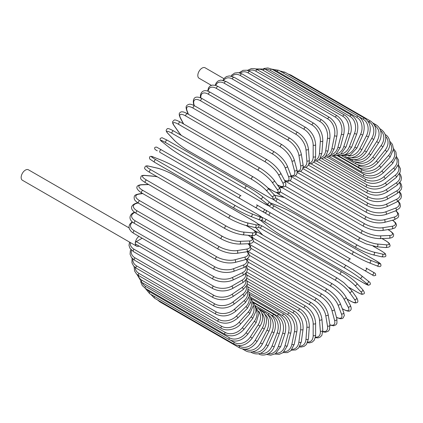 <?xml version="1.0" encoding="UTF-8"?>
<svg xmlns="http://www.w3.org/2000/svg" width="423" height="423" viewBox="0 0 423 423"><rect width="100%" height="100%" fill="white"/><g stroke="black" fill="none" stroke-linecap="round" stroke-linejoin="round"><path stroke-width="0.63" d="M289.496 227.14A1.438 0.83 -60 0 1 289.48 227.135L369.089 273.094A1.438 0.83 120 0 0 369.094 273.099L266.702 213.98L373.874 275.854L375.788 275.283L375.238 273.327L373.197 272.148A1.438 1.174 120 0 1 373.498 273.982A1.438 1.174 120 0 1 371.764 274.638L364.584 270.493A1.438 1.174 120 0 0 366.318 269.837A1.438 1.174 120 0 0 366.017 268.002L373.197 272.148M266.088 210.31L350.418 258.998A1.438 0.83 120 0 0 348.986 259.828A1.438 0.83 120 0 0 348.986 261.483L269.377 215.524A1.438 0.83 120 0 1 269.377 213.869A1.438 0.83 120 0 1 270.815 213.039L350.418 258.998M223.915 78.657L205.102 67.791A6.033 3.484 120 0 0 200.454 69.409A6.033 3.484 120 0 0 197.821 75.479A6.033 3.484 120 0 0 199.069 78.239L211.363 85.335M239.566 198.313L159.963 152.354A1.438 0.83 -60 0 1 159.963 150.694A1.438 0.83 -60 0 1 161.396 149.864L240.999 195.823A1.438 0.83 120 0 0 239.566 196.653A1.438 0.83 120 0 0 239.566 198.313L255.164 207.318A1.438 1.174 -60 0 0 256.898 206.662A1.438 1.174 -60 0 0 256.602 204.832L265.834 210.162M262.345 211.463L255.164 207.318L262.345 211.463A1.438 1.174 -60 0 0 264.079 210.807A1.438 1.174 -60 0 0 263.783 208.978L265.893 210.199C266.945 211.928 266.458 212.753 264.438 212.669L262.345 211.463M180.066 163.96L259.669 209.919A1.438 0.83 120 0 0 259.68 209.924L180.066 163.96A1.438 0.83 120 0 0 180.076 163.965L164.462 154.95L180.066 163.96M159.963 152.354L164.462 154.95A1.438 1.174 120 0 1 164.447 154.945M129.063 227.891L28.431 169.792A6.033 3.484 120 0 0 23.783 171.41A6.033 3.484 120 0 0 21.15 177.48A6.033 3.484 120 0 0 22.398 180.24L136.523 246.128A6.033 3.484 120 0 0 139.098 246.059M138.961 236.362A6.033 3.484 120 0 0 135.275 243.368A6.033 3.484 120 0 0 136.523 246.128M142.17 238.218L136.291 241.612L213.456 286.16A12.923 7.461 0 0 0 231.735 286.16L241.887 280.301A12.923 7.461 0 0 0 245.425 273.57M213.456 286.16A1.438 0.83 120 0 0 212.52 287.429A1.438 0.83 120 0 0 212.743 288.576L135.572 244.023A1.438 0.83 -60 0 1 135.275 243.368A1.438 0.83 -60 0 1 136.291 241.612M246.662 272.021L305.76 306.141C311.767 310.26 315.056 315.949 315.616 323.214L315.616 334.937A1.438 0.83 180 0 1 314.733 335.703A1.438 0.83 180 0 1 313.168 335.524L313.168 323.796A12.923 7.461 -120 0 0 304.026 307.97L246.995 275.04M307.77 342.033A12.923 7.461 -120 0 0 313.168 335.524M305.76 306.141A1.438 0.83 120 0 0 304.655 306.527A1.438 0.83 120 0 0 304.026 307.97M315.616 323.214A1.438 0.83 180 0 1 314.733 323.976A1.438 0.83 180 0 1 313.168 323.796M315.299 337.697L318.117 337.871L320.269 337.046L321.887 335.296L322.797 330.31A1.438 0.899 175.5 0 1 321.951 331.22A1.438 0.899 175.5 0 1 320.354 331.114L319.471 319.941A12.923 6.784 -124.2 0 0 309.536 304.613L247.302 268.684M315.421 337.136A12.923 6.784 -124.2 0 0 320.354 331.114M322.797 330.31L321.914 319.143A1.438 0.899 175.5 0 1 321.068 320.052A1.438 0.899 175.5 0 1 319.471 319.941M321.914 319.143C320.84 312.248 317.292 306.765 311.265 302.683A1.438 0.83 120 0 0 310.117 303.111A1.438 0.83 120 0 0 309.536 304.613M322.823 331.833L325.493 332.224L328.216 331.251L329.491 329.628L329.914 324.986A1.438 0.962 170.5 0 1 329.12 326.038A1.438 0.962 170.5 0 1 327.497 326.006L325.736 315.479A12.923 6.054 -128 0 0 315.008 300.727L248.095 262.091M322.839 331.405A12.923 6.054 -128 0 0 327.497 326.006M329.914 324.986L328.153 314.458A1.438 0.962 170.5 0 1 327.36 315.51A1.438 0.962 170.5 0 1 325.736 315.479M328.153 314.458C326.577 307.976 322.77 302.725 316.727 298.701A1.438 0.83 120 0 0 315.542 299.177A1.438 0.83 120 0 0 315.008 300.727M329.935 325.107L333.594 325.795L335.925 324.827L336.941 323.32L336.909 319A1.438 1.015 165 0 1 336.19 320.195A1.438 1.015 165 0 1 334.54 320.243L331.912 310.434A12.923 5.277 -131.6 0 0 320.407 296.333L249.353 255.307M329.882 324.801A12.923 5.277 -131.6 0 0 334.54 320.243M336.909 319L334.281 309.192A1.438 1.015 165 0 1 333.562 310.387A1.438 1.015 165 0 1 331.912 310.434M334.281 309.192C332.214 303.169 328.158 298.178 322.109 294.218A1.438 0.83 120 0 0 320.883 294.741A1.438 0.83 120 0 0 320.407 296.333M336.491 317.456L340.018 318.688L341.884 318.63L343.037 318.101L344.327 315.547L343.719 312.396A1.438 1.063 158.9 0 1 343.106 313.734A1.438 1.063 158.9 0 1 341.424 313.866L337.956 304.856A12.923 4.457 -134.9 0 0 325.689 291.468L251.066 248.386M336.438 317.25A12.923 4.457 -134.9 0 0 341.424 313.866M343.719 312.396L340.245 303.386A1.438 1.063 158.9 0 1 339.632 304.719A1.438 1.063 158.9 0 1 337.956 304.856M340.245 303.386C337.702 297.855 333.409 293.15 327.36 289.274A1.438 0.83 120 0 0 326.096 289.84A1.438 0.83 120 0 0 325.689 291.468M342.281 308.668L342.831 308.986A1.438 0.83 120 0 0 343.032 309.202C347.045 311.201 349.372 311.693 350.006 310.678C351.476 309.895 351.571 308.076 350.297 305.232A1.438 1.1 152.2 0 1 349.81 306.701A1.438 1.1 152.2 0 1 348.108 306.929L343.814 298.775A12.923 3.611 -138.1 0 0 330.812 286.17L253.203 241.359M342.831 308.986A12.923 3.611 -138.1 0 0 348.108 306.929M350.297 305.232L346.003 297.083A1.438 1.1 152.2 0 1 345.517 298.553A1.438 1.1 152.2 0 1 343.814 298.775M346.003 297.083C343 292.082 338.485 287.688 332.452 283.896A1.438 0.83 120 0 0 331.151 284.515A1.438 0.83 120 0 0 330.812 286.17M332.452 283.896L252.848 237.938A1.438 0.83 120 0 0 252.039 238.07M347.013 299.003L349.958 300.7A1.438 0.83 120 0 0 350.117 300.848C355.764 303.857 355.473 302.773 356.748 302.662C358.276 302.419 358.218 300.716 356.578 297.554A1.438 1.132 144.9 0 1 356.251 299.151A1.438 1.132 144.9 0 1 354.527 299.473L349.451 292.251A12.923 2.734 -141.2 0 0 335.74 280.475L256.137 234.516A12.923 2.734 -141.2 0 0 255.719 234.279M349.958 300.7A12.923 2.734 -141.2 0 0 354.527 299.473M157.472 176.883A12.923 2.728 21.2 0 0 154.199 176.322L145.406 175.534A12.923 2.728 21.2 0 0 146.633 180.108L226.236 226.067A1.438 0.83 120 0 0 224.925 227.125A1.438 0.83 120 0 0 225.01 228.616C231.217 231.973 237.097 234.03 242.654 234.786A1.438 1.132 -84.9 0 0 243.87 233.708A1.438 1.132 -84.9 0 0 243.288 232.047L252.082 232.835A1.438 1.132 -84.9 0 1 252.663 234.49A1.438 1.132 -84.9 0 1 251.447 235.574A12.923 2.734 -141.2 0 0 251.569 235.743L253.292 238.197M356.578 297.554L351.502 290.331A1.438 1.132 144.9 0 1 351.175 291.928A1.438 1.132 144.9 0 1 349.451 292.251M337.501 278.286A1.438 0.83 120 0 0 337.337 278.138A1.438 0.83 120 0 0 336.005 278.81A1.438 0.83 120 0 0 335.74 280.475M257.898 232.327A1.438 0.83 120 0 0 257.734 232.179A1.438 0.83 120 0 0 256.401 232.851A1.438 0.83 120 0 0 256.137 234.516M253.113 238.091L251.336 235.563A1.438 1.132 -35.1 0 0 251.569 235.743M349.171 287.54L356.742 291.912A1.438 0.83 120 0 0 356.859 292.002A1.438 0.83 120 0 0 356.996 292.055M349.224 287.598L356.859 292.002C363.621 295.524 361.702 294.048 363.5 293.99C364.917 293.662 364.589 292.145 362.522 289.438A1.438 1.153 137 0 1 362.379 291.135A1.438 1.153 137 0 1 360.639 291.569L354.818 285.329A12.923 1.835 -144.2 0 0 340.436 274.432L260.832 228.473A12.923 1.835 -144.2 0 0 258.495 227.23M356.742 291.912A12.923 1.835 -144.2 0 0 360.639 291.569M255.994 227.696A12.923 1.835 -144.2 0 0 256.935 228.817L262.757 235.061A12.923 1.835 -144.2 0 0 262.805 235.109M362.522 289.438L356.7 283.193A1.438 1.153 137 0 1 356.557 284.896A1.438 1.153 137 0 1 354.818 285.329M342.101 272.126A1.438 0.83 120 0 0 341.985 272.037A1.438 0.83 120 0 0 340.615 272.761A1.438 0.83 120 0 0 340.436 274.432M262.498 226.168A1.438 0.83 120 0 0 262.382 226.078A1.438 0.83 120 0 0 261.012 226.802A1.438 0.83 120 0 0 260.832 228.473M255.883 227.68L256.719 228.642A1.438 1.153 -43 0 0 256.935 228.817M256.719 228.642L262.54 234.887A1.438 1.153 -43 0 0 262.757 235.061M260.383 220.082A12.923 0.92 -147.1 0 0 261.996 221.546L268.52 226.76A12.923 0.92 -147.1 0 0 283.532 236.727L363.135 282.686A1.438 0.83 120 0 0 363.193 282.728A1.438 0.83 120 0 0 363.262 282.76M367.957 280.861A1.438 1.169 128.6 0 1 368.073 280.946A1.438 1.169 128.6 0 1 368.142 282.723A1.438 1.169 128.6 0 1 366.403 283.267L359.873 278.054A12.923 0.92 -147.1 0 0 344.861 268.087L265.258 222.128A12.923 0.92 -147.1 0 0 261.44 220.103M363.135 282.686A12.923 0.92 -147.1 0 0 366.403 283.267M268.298 226.58A1.438 1.169 -51.4 0 0 268.399 226.675C272.576 229.89 277.641 233.258 283.59 236.769L363.193 282.728L368.502 285.266L370.099 284.584C370.791 283.479 370.114 282.268 368.073 280.946L361.549 275.733C357.372 272.518 352.306 269.155 346.358 265.644A1.438 0.83 120 0 1 346.416 265.681A12.923 0.92 32.9 0 1 361.427 275.648A1.438 1.169 128.6 0 1 361.549 275.733A1.438 1.169 128.6 0 1 361.617 277.509A1.438 1.169 128.6 0 1 359.873 278.054M265.258 222.128A1.438 0.83 120 0 1 265.348 220.457A1.438 0.83 120 0 1 266.754 219.685A1.438 0.83 120 0 1 266.813 219.722L346.294 265.612M261.916 217.248L266.754 219.685L346.358 265.644A1.438 0.83 120 0 0 344.951 266.416A1.438 0.83 120 0 0 344.861 268.087M260.288 220.06L268.399 226.675A1.438 1.169 -51.4 0 0 268.52 226.76M266.702 213.98L264.523 212.711M289.48 227.135L273.882 218.125A1.438 1.174 -60 0 1 273.866 218.115M270.815 213.039L265.961 210.247M375.978 260.727A1.438 0.83 120 0 0 375.92 260.684A1.438 0.83 120 0 0 375.857 260.653L296.253 214.694A1.438 0.83 -60 0 1 296.317 214.725A1.438 0.83 -60 0 1 296.375 214.768M270.81 203.875A12.923 0.92 27.1 0 0 274.474 206.17L354.077 252.129A12.923 0.92 27.1 0 0 370.215 260.145L377.993 263.191A12.923 0.92 27.1 0 0 375.857 260.653M377.993 263.191A1.438 1.169 111.4 0 1 378.395 264.972A1.438 1.169 111.4 0 1 376.819 265.803A1.438 1.169 111.4 0 1 376.687 265.739M352.645 254.604L273.168 208.719A1.438 0.83 120 0 1 273.099 208.687L352.708 254.646A1.438 0.83 120 0 0 352.771 254.678A12.923 0.92 -152.9 0 0 368.909 262.694A1.438 1.169 111.4 0 0 369.036 262.757L376.819 265.803C378.982 266.908 380.372 266.887 380.98 265.739L380.774 264.01L375.92 260.684L296.317 214.725C290.3 211.331 284.853 208.629 279.984 206.62A1.438 1.169 -68.6 0 0 279.846 206.577M296.253 214.694A12.923 0.92 27.1 0 0 280.111 206.678L272.333 203.632A12.923 0.92 27.1 0 0 270.265 202.971M370.215 260.145A1.438 1.169 111.4 0 1 370.617 261.927A1.438 1.169 111.4 0 1 369.036 262.757C364.166 260.748 358.72 258.046 352.708 254.646A1.438 0.83 120 0 1 352.676 253.044A1.438 0.83 120 0 1 354.077 252.129M274.474 206.17A1.438 0.83 120 0 0 273.073 207.085A1.438 0.83 120 0 0 273.099 208.687L268.568 205.71M272.333 203.632A1.438 1.169 -68.6 0 0 272.206 203.574A1.438 1.169 -68.6 0 0 272.058 203.526M280.111 206.678A1.438 1.169 -68.6 0 0 279.984 206.62L270.197 202.897M380.901 250.654A1.438 0.83 120 0 0 380.785 250.559A1.438 0.83 120 0 0 380.647 250.506L373.075 246.133M275.51 197.763A12.923 1.835 24.2 0 0 277.758 199.164L357.361 245.123A12.923 1.835 24.2 0 0 373.985 252.129L382.302 254.054A12.923 1.835 24.2 0 0 380.647 250.506M382.302 254.054A1.438 1.153 103 0 1 382.799 255.772A1.438 1.153 103 0 1 381.393 256.745C384.777 257.184 386.252 256.708 385.829 255.323C384.978 253.731 387.219 254.657 380.785 250.559L373.149 246.154M284.489 197.557A12.923 1.835 24.2 0 0 284.42 197.541L276.103 195.616A12.923 1.835 24.2 0 0 274.664 195.363M373.985 252.129A1.438 1.153 103 0 1 374.477 253.853A1.438 1.153 103 0 1 373.075 254.826L381.393 256.745M357.361 245.123A1.438 0.83 120 0 0 356.002 246.112A1.438 0.83 120 0 0 356.06 247.661A1.438 0.83 120 0 0 356.198 247.714M277.758 199.164A1.438 0.83 120 0 0 276.393 200.153A1.438 0.83 120 0 0 276.457 201.702A1.438 0.83 120 0 0 276.589 201.755M276.103 195.616A1.438 1.153 -77 0 0 275.844 195.516L274.596 195.278M284.42 197.541A1.438 1.153 -77 0 0 284.161 197.441L275.844 195.516M280.227 191.836A12.923 2.728 21.2 0 0 280.639 192.079L360.248 238.038A12.923 2.728 21.2 0 0 377.3 244.018L386.093 244.806A1.438 1.132 95.1 0 1 386.67 246.461A1.438 1.132 95.1 0 1 385.453 247.545C389.012 247.381 390.514 246.577 389.964 245.134C389.424 243.976 390.503 243.685 385.078 240.301A1.438 0.83 120 0 0 384.867 240.232L381.927 238.535M386.093 244.806A12.923 2.728 21.2 0 0 384.867 240.232M282.405 187.775L279.418 187.505A12.923 2.728 21.2 0 0 279.217 187.489L274.136 180.261A1.438 1.132 -35.1 0 1 273.803 181.853A1.438 1.132 -35.1 0 1 272.079 182.181A12.923 2.734 -141.2 0 0 258.374 170.406L178.77 124.447A1.438 0.83 -60 0 1 179.029 122.781A1.438 0.83 -60 0 1 180.367 122.11L259.971 168.068A1.438 0.83 120 0 0 258.633 168.74A1.438 0.83 120 0 0 258.374 170.406M377.3 244.018A1.438 1.132 95.1 0 1 377.876 245.673A1.438 1.132 95.1 0 1 376.66 246.757L385.453 247.545M360.248 238.038A1.438 0.83 120 0 0 358.931 239.095A1.438 0.83 120 0 0 359.021 240.587L366.096 243.918L376.66 246.757M280.639 192.079A1.438 0.83 120 0 0 279.328 193.137A1.438 0.83 120 0 0 279.418 194.628L359.021 240.587M279.418 187.505A1.438 1.132 -84.9 0 0 279.154 187.405M285.102 186.115L362.712 230.921A12.923 3.611 18.1 0 0 380.129 235.875L389.334 235.516A1.438 1.1 87.8 0 1 389.99 237.107A1.438 1.1 87.8 0 1 388.959 238.26C392.063 237.943 393.591 236.954 393.533 235.288C394.093 234.231 392.502 232.46 388.769 229.985A1.438 0.83 120 0 0 388.478 229.922L387.933 229.604M389.334 235.516A12.923 3.611 18.1 0 0 388.478 229.922M380.129 235.875A1.438 1.1 87.8 0 1 380.79 237.467A1.438 1.1 87.8 0 1 379.759 238.62L388.959 238.26M362.712 230.921A1.438 0.83 120 0 0 361.448 232.042A1.438 0.83 120 0 0 361.565 233.475C367.862 236.806 373.927 238.519 379.759 238.62M281.665 186.749A1.438 0.83 120 0 0 281.961 187.516L361.565 233.475M290.115 180.753L364.737 223.836A12.923 4.457 14.9 0 0 382.461 227.764L392.005 226.263A12.923 4.457 14.9 0 0 392.444 220.251M392.005 226.263A1.438 1.063 81.1 0 1 392.729 227.786A1.438 1.063 81.1 0 1 391.878 228.986L394.913 227.934L396.478 225.544L396.356 224.28L395.473 222.63L392.644 220.198M382.461 227.764A1.438 1.063 81.1 0 1 383.185 229.282A1.438 1.063 81.1 0 1 382.339 230.482L391.878 228.986M364.737 223.836A1.438 0.83 120 0 0 363.531 224.999A1.438 0.83 120 0 0 363.674 226.379C370.056 229.678 376.274 231.043 382.339 230.482M295.254 175.804L366.307 216.83A12.923 5.277 11.6 0 0 384.274 219.738L394.083 217.11A12.923 5.277 11.6 0 0 395.701 210.802M394.083 217.11A1.438 1.015 75 0 1 394.865 218.564A1.438 1.015 75 0 1 394.194 219.786L397.948 217.649L398.746 216.021L398.418 213.515L395.997 210.691M384.274 219.738A1.438 1.015 75 0 1 385.057 221.192A1.438 1.015 75 0 1 384.385 222.408L394.194 219.786M366.307 216.83A1.438 0.83 120 0 0 365.165 218.035A1.438 0.83 120 0 0 365.329 219.357C371.78 222.614 378.13 223.635 384.385 222.408M300.499 171.32L367.418 209.956A12.923 6.054 8 0 0 385.554 211.87L395.553 208.132A12.923 6.054 8 0 0 397.9 201.396M395.553 208.132A1.438 0.962 69.5 0 1 396.393 209.522A1.438 0.962 69.5 0 1 395.88 210.733L399.687 208.047L400.454 206.133L399.936 203.289L398.265 201.168M385.554 211.87A1.438 0.962 69.5 0 1 386.395 213.261A1.438 0.962 69.5 0 1 385.882 214.472L395.88 210.733M367.418 209.956A1.438 0.83 120 0 0 366.339 211.193A1.438 0.83 120 0 0 366.519 212.457C373.028 215.677 379.479 216.349 385.882 214.472M305.813 167.339L368.047 203.273A12.923 6.784 4.2 0 0 386.289 204.214L396.404 199.392A12.923 6.784 4.2 0 0 399.153 192.105M396.404 199.392A1.438 0.899 64.5 0 1 397.292 200.719A1.438 0.899 64.5 0 1 396.933 201.908L400.793 198.63L401.501 196.351L401.136 194.072L399.576 191.725M386.289 204.214A1.438 0.899 64.5 0 1 387.177 205.536A1.438 0.899 64.5 0 1 386.818 206.725L396.933 201.908M368.047 203.273A1.438 0.83 120 0 0 367.037 204.526A1.438 0.83 120 0 0 367.243 205.737C373.784 208.914 380.314 209.248 386.818 206.725M311.164 163.891L368.2 196.822A12.923 7.461 0 0 0 386.474 196.822L396.631 190.963A12.923 7.461 0 0 0 399.571 183.032M368.2 196.822A1.438 0.83 120 0 0 367.259 198.091A1.438 0.83 120 0 0 367.481 199.238L308.378 165.118M386.474 196.822A1.438 0.83 60 0 1 387.415 198.091A1.438 0.83 60 0 1 387.193 199.238C380.621 202.379 374.054 202.379 367.481 199.238M396.631 190.963A1.438 0.83 60 0 1 397.567 192.227A1.438 0.83 60 0 1 397.345 193.38L387.193 199.238M316.504 161.01L367.873 190.662A12.923 8.085 -4.5 0 0 386.114 189.763L396.224 182.9A12.923 8.085 -4.5 0 0 399.196 174.244M396.224 182.9A1.438 0.756 55.8 0 1 397.208 184.105A1.438 0.756 55.8 0 1 397.123 185.205L401.015 180.658L401.49 177.597L400.533 174.657L399.64 173.441M386.114 189.763A1.438 0.756 55.8 0 1 387.093 190.969A1.438 0.756 55.8 0 1 387.008 192.068L397.123 185.205M367.873 190.662A1.438 0.83 120 0 0 367.005 191.931A1.438 0.83 120 0 0 367.243 193.02C373.826 196.129 380.414 195.812 387.008 192.068M321.803 158.704L367.064 184.835A12.923 8.645 -9.5 0 0 385.2 183.08L395.198 175.27A12.923 8.645 -9.5 0 0 398.048 165.8M395.198 175.27A1.438 0.672 52 0 1 396.224 176.423A1.438 0.672 52 0 1 396.261 177.459L400.153 172.156L400.401 168.687L398.434 164.743M385.2 183.08A1.438 0.672 52 0 1 386.225 184.227A1.438 0.672 52 0 1 386.262 185.263L396.261 177.459M367.064 184.835A1.438 0.83 120 0 0 366.27 186.094A1.438 0.83 120 0 0 366.519 187.13C373.112 190.202 379.69 189.583 386.262 185.263M327.016 157.002L365.784 179.384A12.923 9.137 -15 0 0 383.751 176.83L393.559 168.137A12.923 9.137 -15 0 0 396.134 157.747M393.559 168.137A1.438 0.587 48.4 0 1 394.622 169.226A1.438 0.587 48.4 0 1 394.77 170.189L398.619 164.034L398.54 160.084L396.404 156.436M383.751 176.83A1.438 0.587 48.4 0 1 384.819 177.919A1.438 0.587 48.4 0 1 384.967 178.887L394.77 170.189M365.784 179.384A1.438 0.83 120 0 0 365.065 180.626A1.438 0.83 120 0 0 365.329 181.61C371.912 184.655 378.458 183.746 384.967 178.887M332.097 155.907L364.044 174.35A12.923 9.565 -21.1 0 0 381.768 171.061L391.312 161.544A12.923 9.565 -21.1 0 0 393.448 150.139M391.312 161.544A1.438 0.497 45.1 0 1 392.417 162.575A1.438 0.497 45.1 0 1 392.671 163.458L396.42 156.346L395.928 152.031L393.533 148.589M381.768 171.061A1.438 0.497 45.1 0 1 382.873 172.092A1.438 0.497 45.1 0 1 383.132 172.981L392.671 163.458M364.044 174.35A1.438 0.83 120 0 0 363.674 176.497C370.252 179.521 376.734 178.347 383.132 172.981M337.015 155.437L361.855 169.776A12.923 9.914 -27.8 0 0 379.272 165.811L388.473 155.542A12.923 9.914 -27.8 0 0 389.969 143.022M388.473 155.542A1.438 0.402 41.9 0 1 389.62 156.521A1.438 0.402 41.9 0 1 389.974 157.319L393.527 149.145L392.454 144.359L389.805 141.282M379.272 165.811A1.438 0.402 41.9 0 1 380.42 166.789A1.438 0.402 41.9 0 1 380.774 167.587L389.974 157.319M361.855 169.776A1.438 0.83 120 0 0 361.565 171.838C368.132 174.842 374.535 173.425 380.774 167.587M357.488 164.69L359.227 165.694A12.923 10.194 -35.1 0 0 376.28 161.126L385.078 150.186A12.923 10.194 -35.1 0 0 385.681 136.481M385.078 150.186A1.438 0.301 38.8 0 1 386.257 151.106A1.438 0.301 38.8 0 1 386.701 151.809C392.37 145.279 389.705 136.465 385.078 134.546M376.28 161.126A1.438 0.301 38.8 0 1 377.464 162.046A1.438 0.301 38.8 0 1 377.908 162.749L386.701 151.809M359.227 165.694A1.438 0.83 120 0 0 359.021 167.661C365.572 170.654 371.87 169.02 377.908 162.749M356.208 162.141A12.923 10.39 -43 0 0 372.816 157.039L381.134 145.512L382.884 146.977C387.336 139.304 386.638 133.393 380.785 129.242A1.438 0.83 120 0 0 380.071 129.311M381.134 145.512A12.923 10.39 -43 0 0 380.573 130.607M372.816 157.039L374.567 158.503L382.884 146.977M356.192 162.141A1.438 0.83 120 0 0 356.06 164.008C362.601 166.99 368.766 165.16 374.567 158.503M354.019 159.725A12.923 10.512 -51.4 0 0 368.909 153.581L376.687 141.552L378.548 142.858C380.563 139.638 381.403 136.354 381.075 132.996L380.483 130.347C379.595 127.862 378.072 125.991 375.92 124.732A1.438 0.83 120 0 0 374.598 125.382M376.687 141.552A12.923 10.512 -51.4 0 0 374.667 125.525M368.909 153.581L370.77 154.881L378.548 142.858M352.533 159.598A1.438 0.83 120 0 0 352.708 160.893C359.233 163.875 365.255 161.872 370.77 154.881M351.434 157.652A12.923 10.554 -60 0 0 364.584 150.778L371.764 138.342L373.726 139.474C377.432 131.347 376.364 125.203 370.522 121.047A1.438 0.83 120 0 0 369.089 121.877L367.91 121.195M371.764 138.342A12.923 10.554 -60 0 0 369.089 121.877M290.13 75.204A1.438 0.83 -60 0 1 290.918 75.088L370.522 121.047M364.584 150.778L366.545 151.91L373.726 139.474M348.684 157.663A1.438 0.83 120 0 0 348.986 158.355C355.505 161.337 361.358 159.191 366.545 151.91M348.378 155.965A12.923 10.512 -68.6 0 0 359.873 148.653L366.403 135.905L368.454 136.862C371.754 128.592 370.479 122.374 364.631 118.213A1.438 0.83 120 0 0 363.135 119.154L359.402 116.997M366.403 135.905A12.923 10.512 -68.6 0 0 363.135 119.154M283.574 73.116A1.438 0.83 -60 0 1 285.028 72.254L364.631 118.213M359.873 148.653L361.929 149.61L368.454 136.862M352.708 160.893L344.851 156.357A1.438 0.83 120 0 0 344.919 156.399C347.087 157.636 349.472 158.017 352.068 157.546L354.654 156.732C357.726 155.341 360.153 152.967 361.929 149.61M358.292 116.256A1.438 0.83 120 0 0 356.742 117.308L277.139 71.35A1.438 0.83 -60 0 1 278.688 70.297L358.292 116.256C364.15 120.428 365.646 126.689 362.781 135.037L360.639 134.255A12.923 10.39 -77 0 0 356.742 117.308M344.819 154.749A12.923 10.39 -77 0 0 354.818 147.22L360.639 134.255M277.139 71.35A12.923 10.39 -77 0 0 273.713 70.25M354.818 147.22L356.959 148.002L362.781 135.037M351.555 115.193A1.438 0.83 120 0 0 349.958 116.357L270.355 70.398A1.438 0.83 -60 0 1 271.952 69.235L351.555 115.193C357.424 119.371 359.153 125.642 356.742 134.006A1.438 0.301 21.2 0 1 355.912 133.975A1.438 0.301 21.2 0 1 354.527 133.409A12.923 10.194 -84.9 0 0 349.958 116.357M340.764 154.072A12.923 10.194 -84.9 0 0 349.451 146.49L354.527 133.409M270.355 70.398A12.923 10.194 -84.9 0 0 265.306 69.319M349.451 146.49A1.438 0.301 21.2 0 0 350.836 147.056A1.438 0.301 21.2 0 0 351.666 147.093L356.742 134.006M344.465 115.024A1.438 0.83 120 0 0 342.831 116.304L263.228 70.345A1.438 0.83 -60 0 1 264.861 69.065L344.465 115.024C350.799 118.493 352.608 128.936 350.392 133.784A1.438 0.402 18.1 0 1 349.525 133.874A1.438 0.402 18.1 0 1 348.108 133.372A12.923 9.914 -92.2 0 0 342.831 116.304M336.253 153.993A12.923 9.914 -92.2 0 0 343.814 146.474L348.108 133.372M263.228 70.345A12.923 9.914 -92.2 0 0 256.994 69.531M343.814 146.474A1.438 0.402 18.1 0 0 345.231 146.977A1.438 0.402 18.1 0 0 346.099 146.887L350.392 133.784M337.083 115.754A1.438 0.83 120 0 0 335.413 117.145L255.809 71.186A1.438 0.83 -60 0 1 257.48 69.795L337.083 115.754C342.995 119.936 345.221 126.144 343.767 134.361A1.438 0.497 14.9 0 1 342.873 134.588A1.438 0.497 14.9 0 1 341.424 134.144A12.923 9.565 -98.9 0 0 335.413 117.145M331.346 154.554A12.923 9.565 -98.9 0 0 337.956 147.167L341.424 134.144M255.809 71.186A12.923 9.565 -98.9 0 0 248.608 70.8M337.956 147.167A1.438 0.497 14.9 0 0 339.399 147.606A1.438 0.497 14.9 0 0 340.293 147.384L343.767 134.361M329.464 117.377A1.438 0.83 120 0 0 327.767 118.884L248.164 72.925A1.438 0.83 -60 0 1 249.861 71.418L329.464 117.377C335.397 121.56 337.882 127.683 336.93 135.746A1.438 0.587 11.6 0 1 336.015 136.1A1.438 0.587 11.6 0 1 334.54 135.72A12.923 9.137 -105 0 0 327.767 118.884M326.117 155.77A12.923 9.137 -105 0 0 331.912 148.563L334.54 135.72M248.164 72.925A12.923 9.137 -105 0 0 240.227 73.079M331.912 148.563A1.438 0.587 11.6 0 0 333.387 148.938A1.438 0.587 11.6 0 0 334.302 148.584L336.93 135.746M321.665 119.883A1.438 0.83 120 0 0 320.645 120.185A1.438 0.83 120 0 0 319.947 121.501L240.343 75.543A1.438 0.83 -60 0 1 241.036 74.226A1.438 0.83 -60 0 1 242.062 73.925L321.665 119.883C327.619 124.055 330.374 130.062 329.919 137.914A1.438 0.672 8 0 1 329.004 138.4A1.438 0.672 8 0 1 327.497 138.088A12.923 8.645 -110.5 0 0 319.947 121.501M320.623 157.642A12.923 8.645 -110.5 0 0 325.736 150.651L327.497 138.088M240.343 75.543A12.923 8.645 -110.5 0 0 231.92 76.309M325.736 150.651A1.438 0.672 8 0 0 327.243 150.963A1.438 0.672 8 0 0 328.158 150.477L329.919 137.914M313.744 123.257A1.438 0.83 120 0 0 312.676 123.595A1.438 0.83 120 0 0 312.015 124.981L232.412 79.022A1.438 0.83 -60 0 1 233.073 77.636A1.438 0.83 -60 0 1 234.141 77.298L313.744 123.257C319.725 127.402 322.744 133.271 322.802 140.848A1.438 0.756 4.2 0 1 321.892 141.478A1.438 0.756 4.2 0 1 320.354 141.229A12.923 8.085 -115.5 0 0 312.015 124.981M314.934 160.153A12.923 8.085 -115.5 0 0 319.471 153.417L320.354 141.229M232.412 79.022A12.923 8.085 -115.5 0 0 223.751 80.439M319.471 153.417A1.438 0.756 4.2 0 0 321.009 153.665A1.438 0.756 4.2 0 0 321.914 153.041L322.802 140.848M224.423 83.331A1.438 0.83 -60 0 1 225.052 81.888A1.438 0.83 -60 0 1 226.157 81.502L305.76 127.46A1.438 0.83 120 0 0 304.655 127.846A1.438 0.83 120 0 0 304.026 129.29L224.423 83.331A12.923 7.461 -120 0 0 215.793 85.435M309.107 163.273A12.923 7.461 -120 0 0 313.168 156.843L313.168 145.121A12.923 7.461 -120 0 0 304.026 129.29M313.168 145.121A1.438 0.83 0 0 0 314.733 145.301A1.438 0.83 0 0 0 315.616 144.534C315.056 137.269 311.767 131.579 305.76 127.46M313.168 156.843A1.438 0.83 0 0 0 314.733 157.023A1.438 0.83 0 0 0 315.616 156.256L315.616 144.534M297.781 132.473A1.438 0.83 120 0 0 296.634 132.901A1.438 0.83 120 0 0 296.052 134.403L216.444 88.444A1.438 0.83 -60 0 1 217.031 86.942A1.438 0.83 -60 0 1 218.178 86.514L297.781 132.473C303.809 136.55 307.357 142.038 308.425 148.928A1.438 0.899 -4.5 0 1 307.579 149.837A1.438 0.899 -4.5 0 1 305.982 149.731A12.923 6.784 -124.2 0 0 296.052 134.403M303.18 166.953A12.923 6.784 -124.2 0 0 306.871 160.899L305.982 149.731M216.444 88.444A12.923 6.784 -124.2 0 0 208.132 91.283M306.871 160.899A1.438 0.899 -4.5 0 0 308.462 161.004A1.438 0.899 -4.5 0 0 309.313 160.1L308.425 148.928M289.861 138.247A1.438 0.83 120 0 0 288.671 138.723A1.438 0.83 120 0 0 288.142 140.272L208.534 94.313A1.438 0.83 -60 0 1 209.068 92.764A1.438 0.83 -60 0 1 210.252 92.288L289.861 138.247C295.899 142.271 299.706 147.527 301.282 154.009A1.438 0.962 -9.5 0 1 300.489 155.056A1.438 0.962 -9.5 0 1 298.865 155.024A12.923 6.054 -128 0 0 288.142 140.272M297.163 171.119A12.923 6.054 -128 0 0 300.626 165.552L298.865 155.024M208.534 94.313A12.923 6.054 -128 0 0 200.909 98.004M300.626 165.552A1.438 0.962 -9.5 0 0 302.249 165.583A1.438 0.962 -9.5 0 0 303.042 164.536L301.282 154.009M282.056 144.751A1.438 0.83 120 0 0 280.83 145.269A1.438 0.83 120 0 0 280.359 146.86L200.756 100.901A1.438 0.83 -60 0 1 201.226 99.31A1.438 0.83 -60 0 1 202.453 98.792L282.056 144.751C288.105 148.706 292.166 153.697 294.228 159.725A1.438 1.015 -15 0 1 293.514 160.92A1.438 1.015 -15 0 1 291.865 160.967A12.923 5.277 -131.6 0 0 280.359 146.86M291.013 175.667A12.923 5.277 -131.6 0 0 294.493 170.776L291.865 160.967M200.756 100.901A12.923 5.277 -131.6 0 0 193.983 104.455L194.305 105.671M294.493 170.776A1.438 1.015 -15 0 0 296.142 170.728A1.438 1.015 -15 0 0 296.856 169.533L294.228 159.725M193.983 104.455A1.438 1.015 165 0 1 193.575 103.958L193.988 105.501M274.437 151.926A1.438 0.83 120 0 0 273.173 152.492A1.438 0.83 120 0 0 272.766 154.12L193.163 108.161A1.438 0.83 -60 0 1 193.57 106.533A1.438 0.83 -60 0 1 194.834 105.967L274.437 151.926C280.486 155.801 284.779 160.507 287.323 166.038A1.438 1.063 -21.1 0 1 286.709 167.371A1.438 1.063 -21.1 0 1 285.028 167.508A12.923 4.457 -134.9 0 0 272.766 154.12M284.536 180.362A12.923 4.457 -134.9 0 0 288.502 176.518L285.028 167.508M193.163 108.161A12.923 4.457 -134.9 0 0 187.151 110.995L188.431 114.321M288.502 176.518A1.438 1.063 -21.1 0 0 290.183 176.386A1.438 1.063 -21.1 0 0 290.797 175.048L287.323 166.038M187.151 110.995A1.438 1.063 158.9 0 1 186.765 110.562L188.15 114.157M267.056 159.714A1.438 0.83 120 0 0 265.755 160.333A1.438 0.83 120 0 0 265.417 161.988L185.813 116.029A1.438 0.83 -60 0 1 186.152 114.374A1.438 0.83 -60 0 1 187.452 113.755L267.056 159.714C273.089 163.505 277.604 167.899 280.608 172.901A1.438 1.1 -27.8 0 1 280.121 174.371A1.438 1.1 -27.8 0 1 278.419 174.593A12.923 3.611 -138.1 0 0 265.417 161.988M277.25 184.698L277.435 184.803A12.923 3.611 -138.1 0 0 282.707 182.741L278.419 174.593M185.813 116.029A12.923 3.611 -138.1 0 0 180.536 118.086L183.656 124.008M282.707 182.741A1.438 1.1 -27.8 0 0 284.415 182.519A1.438 1.1 -27.8 0 0 284.901 181.049L280.608 172.901M277.435 184.803A1.438 0.83 120 0 0 277.636 185.02C281.469 187.209 283.981 187.548 285.171 186.041C286.17 185.528 286.08 183.862 284.901 181.049M180.536 118.086A1.438 1.1 152.2 0 1 180.187 117.726L183.423 123.876M260.129 168.217A1.438 0.83 120 0 0 259.971 168.068C265.977 171.764 270.699 175.831 274.136 180.261M267.68 187.796L272.586 190.63A12.923 2.734 -141.2 0 0 277.155 189.404L272.079 182.181M178.77 124.447A12.923 2.734 -141.2 0 0 174.197 125.668L179.278 132.891A12.923 2.734 -141.2 0 0 181.398 135.439M277.155 189.404A1.438 1.132 -35.1 0 0 278.884 189.076A1.438 1.132 -35.1 0 0 279.212 187.484C280.317 189.012 280.74 190.26 280.486 191.222L279.016 192.735C278.403 193.343 276.314 192.692 272.75 190.778A1.438 0.83 120 0 1 272.586 190.63M179.278 132.891A1.438 1.132 144.9 0 1 178.982 132.626L181.261 135.36M174.197 125.668A1.438 1.132 144.9 0 1 173.906 125.404L178.982 132.626M253.345 177.004A1.438 0.83 120 0 0 253.229 176.914A1.438 0.83 120 0 0 251.859 177.639A1.438 0.83 120 0 0 251.68 179.31L172.076 133.351A1.438 0.83 -60 0 1 172.256 131.68A1.438 0.83 -60 0 1 173.626 130.956A1.438 0.83 -60 0 1 173.742 131.045M172.076 133.351A12.923 1.835 -144.2 0 0 168.18 133.694L174.006 139.934A12.923 1.835 -144.2 0 0 188.383 150.831L267.986 196.79A12.923 1.835 -144.2 0 0 271.883 196.446L266.062 190.202A12.923 1.835 -144.2 0 0 251.68 179.31M266.062 190.202A1.438 1.153 -43 0 0 267.801 189.774A1.438 1.153 -43 0 0 267.944 188.071C266.955 186.675 258.353 179.664 253.229 176.914L173.626 130.956C165.864 126.715 167.582 129.227 166.223 130.051C166.017 130.993 166.599 132.15 167.963 133.52L173.784 139.764A1.438 1.153 137 0 0 174.006 139.934M271.883 196.446A1.438 1.153 -43 0 0 273.623 196.013A1.438 1.153 -43 0 0 273.766 194.316L267.944 188.071M165.79 142.678A12.923 0.92 -147.1 0 0 162.527 142.096L169.052 147.31A12.923 0.92 -147.1 0 0 184.068 157.277L263.672 203.236A12.923 0.92 -147.1 0 0 266.934 203.817L260.409 198.604A1.438 1.169 -51.4 0 0 262.154 198.059A1.438 1.169 -51.4 0 0 262.08 196.283A1.438 1.169 -51.4 0 0 261.964 196.198A12.923 0.92 32.9 0 0 246.953 186.231A1.438 0.83 120 0 0 246.895 186.189A1.438 0.83 120 0 0 245.488 186.966A1.438 0.83 120 0 0 245.398 188.637L165.79 142.678A1.438 0.83 -60 0 1 165.885 141.007A1.438 0.83 -60 0 1 167.286 140.23A1.438 0.83 -60 0 1 167.349 140.272L246.826 186.157M260.409 198.604A12.923 0.92 -147.1 0 0 245.398 188.637M266.934 203.817A1.438 1.169 -51.4 0 0 268.679 203.273A1.438 1.169 -51.4 0 0 268.61 201.496A1.438 1.169 -51.4 0 0 268.489 201.411M263.672 203.236A1.438 0.83 120 0 0 263.73 203.273L269.023 205.816L270.63 205.139C271.349 204.092 270.672 202.876 268.61 201.496L262.08 196.283C257.908 193.068 252.843 189.7 246.895 186.189L167.286 140.23L161.993 137.692L160.386 138.369C159.672 139.416 160.343 140.632 162.411 142.012A1.438 1.169 128.6 0 1 162.3 141.911M162.527 142.096A1.438 1.169 128.6 0 1 162.411 142.012L168.936 147.225C173.113 150.44 178.178 153.803 184.127 157.314L263.73 203.273M240.999 195.823L158.72 148.32M157.287 150.81L155.172 149.583C154.12 147.854 154.607 147.035 156.632 147.114L161.396 149.864M235.537 205.71A1.438 0.83 120 0 0 234.136 206.625A1.438 0.83 120 0 0 234.168 208.232A1.438 0.83 120 0 0 234.231 208.264A12.923 0.92 -152.9 0 0 250.374 216.28A1.438 1.169 -68.6 0 0 250.501 216.338A1.438 1.169 -68.6 0 0 252.076 215.508A1.438 1.169 -68.6 0 0 251.674 213.726L259.452 216.772A12.923 0.92 27.1 0 0 257.316 214.239L177.713 168.28A12.923 0.92 27.1 0 0 161.575 160.264L153.798 157.219A12.923 0.92 27.1 0 0 155.934 159.751L235.537 205.71A12.923 0.92 27.1 0 0 251.674 213.726M234.109 208.19L154.628 162.305A1.438 0.83 -60 0 1 154.564 162.273A1.438 0.83 -60 0 1 154.532 160.666A1.438 0.83 -60 0 1 155.934 159.751M258.152 219.326A1.438 1.169 -68.6 0 0 258.279 219.384A1.438 1.169 -68.6 0 0 259.854 218.554A1.438 1.169 -68.6 0 0 259.452 216.772M153.523 157.113A1.438 1.169 111.4 0 1 153.665 157.155C151.439 156.055 150.049 156.082 149.499 157.229L149.716 158.958L154.564 162.273L234.168 208.232C240.185 211.627 245.631 214.329 250.501 216.338L258.279 219.384C260.505 220.483 261.895 220.462 262.445 219.315L262.228 217.586L257.38 214.271A1.438 0.83 120 0 0 257.316 214.239M161.306 160.158A1.438 1.169 111.4 0 1 161.443 160.201A1.438 1.169 111.4 0 1 161.575 160.264M257.38 214.271L177.776 168.312C171.759 164.912 166.318 162.21 161.443 160.201L153.665 157.155A1.438 1.169 111.4 0 1 153.798 157.219M149.837 172.452A1.438 0.83 -60 0 1 149.7 172.399L229.303 218.358C234.247 221.419 244.621 225.364 246.323 225.517A1.438 1.153 -77 0 0 247.725 224.544A1.438 1.153 -77 0 0 247.228 222.826L255.545 224.745A12.923 1.835 24.2 0 0 253.89 221.203L174.287 175.244A12.923 1.835 24.2 0 0 157.663 168.238L149.345 166.313A12.923 1.835 24.2 0 0 151 169.861L230.604 215.82A1.438 0.83 120 0 0 229.245 216.809A1.438 0.83 120 0 0 229.303 218.358A1.438 0.83 120 0 0 229.44 218.411M230.604 215.82A12.923 1.835 24.2 0 0 247.228 222.826M149.345 166.313A1.438 1.153 103 0 0 149.086 166.213C147.22 165.716 145.924 165.79 145.211 166.44C145.184 168.031 142.144 167.794 149.7 172.399A1.438 0.83 -60 0 1 149.642 170.85A1.438 0.83 -60 0 1 151 169.861M246.323 225.517L254.641 227.442A1.438 1.153 -77 0 0 256.042 226.469A1.438 1.153 -77 0 0 255.545 224.745M254.641 227.442C256.512 227.939 257.803 227.865 258.516 227.214C258.543 225.623 261.583 225.861 254.027 221.255L174.424 175.296C169.48 172.235 159.106 168.291 157.404 168.132A1.438 1.153 103 0 1 157.663 168.238M226.236 226.067A12.923 2.728 21.2 0 0 243.288 232.047M252.082 232.835A12.923 2.728 21.2 0 0 250.855 228.267L245.948 225.427M145.618 182.725A1.438 0.83 -60 0 1 145.406 182.657A1.438 0.83 -60 0 1 145.322 181.166A1.438 0.83 -60 0 1 146.633 180.108M242.654 234.786L251.447 235.574C253.324 235.764 254.614 235.511 255.318 234.807L255.894 232.782C256.116 231.947 254.509 230.461 251.066 228.33A1.438 0.83 120 0 0 250.855 228.267M157.335 176.803L153.824 176.201A1.438 1.132 95.1 0 1 154.199 176.322M153.824 176.201L145.026 175.413A1.438 1.132 95.1 0 1 145.406 175.534M148.7 184.56L142.006 184.819A12.923 3.611 18.1 0 0 142.863 190.419L222.466 236.378A1.438 0.83 120 0 0 221.208 237.493A1.438 0.83 120 0 0 221.319 238.932C227.622 242.257 233.686 243.976 239.513 244.076A1.438 1.1 -92.2 0 0 240.544 242.918A1.438 1.1 -92.2 0 0 239.889 241.332L249.089 240.973A12.923 3.611 18.1 0 0 248.232 235.373L248.052 235.267M222.466 236.378A12.923 3.611 18.1 0 0 239.889 241.332M221.319 238.932L141.716 192.973A1.438 0.83 -60 0 1 141.605 191.534A1.438 0.83 -60 0 1 142.863 190.419M239.513 244.076L248.719 243.717A1.438 1.1 -92.2 0 0 249.75 242.559A1.438 1.1 -92.2 0 0 249.089 240.973M248.719 243.717C254.038 243.32 255.92 240.222 248.523 235.442A1.438 0.83 120 0 0 248.232 235.373M148.468 184.423L141.525 184.698A1.438 1.1 87.8 0 1 142.006 184.819M142.694 193.538L139.172 194.088A12.923 4.457 14.9 0 0 139.727 200.714L219.331 246.672A1.438 0.83 120 0 0 218.125 247.841A1.438 0.83 120 0 0 218.263 249.221C224.645 252.515 230.868 253.885 236.928 253.319A1.438 1.063 -98.9 0 0 237.779 252.124A1.438 1.063 -98.9 0 0 237.054 250.601L246.593 249.099A12.923 4.457 14.9 0 0 247.941 243.748M219.331 246.672A12.923 4.457 14.9 0 0 237.054 250.601M218.263 249.221L138.659 203.262A1.438 0.83 -60 0 1 138.522 201.882A1.438 0.83 -60 0 1 139.727 200.714M236.928 253.319L246.472 251.822A1.438 1.063 -98.9 0 0 247.318 250.622A1.438 1.063 -98.9 0 0 246.593 249.099M142.414 193.374L138.607 193.972A1.438 1.063 81.1 0 1 139.172 194.088M138.141 202.95L136.925 203.278A12.923 5.277 11.6 0 0 137.237 210.918L216.84 256.877A1.438 0.83 120 0 0 215.698 258.083A1.438 0.83 120 0 0 215.862 259.405C222.313 262.667 228.663 263.682 234.918 262.461A1.438 1.015 -105 0 0 235.59 261.24A1.438 1.015 -105 0 0 234.807 259.791L244.616 257.163A12.923 5.277 11.6 0 0 247.117 251.706M216.84 256.877A12.923 5.277 11.6 0 0 234.807 259.791M215.862 259.405L136.259 213.446A1.438 0.83 -60 0 1 136.095 212.124A1.438 0.83 -60 0 1 137.237 210.918M234.918 262.461L244.721 259.833A1.438 1.015 -105 0 0 245.398 258.617A1.438 1.015 -105 0 0 244.616 257.163M137.84 202.76L136.291 203.172A1.438 1.015 75 0 1 136.925 203.278M134.805 212.505A12.923 6.054 8 0 0 135.423 220.954L215.027 266.913A1.438 0.83 120 0 0 213.948 268.145A1.438 0.83 120 0 0 214.133 269.409C220.637 272.634 227.093 273.306 233.491 271.423A1.438 0.962 -110.5 0 0 234.004 270.212A1.438 0.962 -110.5 0 0 233.163 268.822L243.162 265.084A12.923 6.054 8 0 0 246.249 259.299M215.027 266.913A12.923 6.054 8 0 0 233.163 268.822M214.133 269.409L134.53 223.45A1.438 0.83 -60 0 1 134.345 222.186A1.438 0.83 -60 0 1 135.423 220.954M233.491 271.423L243.489 267.685A1.438 0.962 -110.5 0 0 244.002 266.474A1.438 0.962 -110.5 0 0 243.162 265.084M132.595 222.117A12.923 6.784 4.2 0 0 134.292 230.736L213.895 276.695A1.438 0.83 120 0 0 212.885 277.953A1.438 0.83 120 0 0 213.092 279.159C219.632 282.342 226.162 282.67 232.666 280.153A1.438 0.899 -115.5 0 0 233.025 278.963A1.438 0.899 -115.5 0 0 232.137 277.636L242.252 272.819A12.923 6.784 4.2 0 0 245.647 266.596M213.895 276.695A12.923 6.784 4.2 0 0 232.137 277.636M213.092 279.159L133.483 233.2A1.438 0.83 -60 0 1 133.282 231.994A1.438 0.83 -60 0 1 134.292 230.736M232.666 280.153L242.781 275.336A1.438 0.899 -115.5 0 0 243.14 274.146A1.438 0.899 -115.5 0 0 242.252 272.819M212.743 288.576C219.31 291.722 225.882 291.722 232.454 288.576A1.438 0.83 -120 0 0 232.671 287.429A1.438 0.83 -120 0 0 231.735 286.16M232.454 288.576L242.606 282.717A1.438 0.83 -120 0 0 242.828 281.565A1.438 0.83 -120 0 0 241.887 280.301M130.437 242.617A12.923 8.085 -4.5 0 0 134.112 249.274L213.721 295.233A1.438 0.83 120 0 0 212.854 296.502A1.438 0.83 120 0 0 213.092 297.596C219.674 300.7 226.263 300.383 232.856 296.639A1.438 0.756 -124.2 0 0 232.941 295.54A1.438 0.756 -124.2 0 0 231.963 294.334L242.078 287.471A12.923 8.085 -4.5 0 0 245.641 280.179M213.721 295.233A12.923 8.085 -4.5 0 0 231.963 294.334M213.092 297.596L133.483 251.637A1.438 0.83 -60 0 1 133.25 250.543A1.438 0.83 -60 0 1 134.112 249.274M232.856 296.639L242.971 289.776A1.438 0.756 -124.2 0 0 243.056 288.676A1.438 0.756 -124.2 0 0 242.078 287.471M131.521 250.205A12.923 8.645 -9.5 0 0 135.069 257.882L214.673 303.841A1.438 0.83 120 0 0 213.879 305.099A1.438 0.83 120 0 0 214.133 306.141C220.721 309.213 227.299 308.589 233.871 304.274A1.438 0.672 -128 0 0 233.84 303.238A1.438 0.672 -128 0 0 232.809 302.091L242.813 294.281A12.923 8.645 -9.5 0 0 246.308 286.36M214.673 303.841A12.923 8.645 -9.5 0 0 232.809 302.091M214.133 306.141L134.53 260.182A1.438 0.83 -60 0 1 134.276 259.14A1.438 0.83 -60 0 1 135.069 257.882M233.871 304.274L243.87 296.465A1.438 0.672 -128 0 0 243.838 295.428A1.438 0.672 -128 0 0 242.813 294.281M132.875 259.019A12.923 9.137 -15 0 0 136.714 265.967L216.317 311.925A1.438 0.83 120 0 0 215.598 313.168A1.438 0.83 120 0 0 215.862 314.146C222.445 317.192 228.991 316.288 235.495 311.428A1.438 0.587 -131.6 0 0 235.347 310.461A1.438 0.587 -131.6 0 0 234.284 309.372L244.087 300.674A12.923 9.137 -15 0 0 247.434 292.05M216.317 311.925A12.923 9.137 -15 0 0 234.284 309.372M215.862 314.146L136.259 268.187A1.438 0.83 -60 0 1 135.995 267.209A1.438 0.83 -60 0 1 136.714 265.967M235.495 311.428L245.303 302.731A1.438 0.587 -131.6 0 0 245.155 301.763A1.438 0.587 -131.6 0 0 244.087 300.674M135.096 267.415A12.923 9.565 -21.1 0 0 139.03 273.454L218.633 319.413A1.438 0.83 120 0 0 218.263 321.559C224.84 324.584 231.328 323.41 237.721 318.043A1.438 0.497 -134.9 0 0 237.467 317.155A1.438 0.497 -134.9 0 0 236.362 316.124L245.9 306.606A12.923 9.565 -21.1 0 0 248.994 297.189M218.633 319.413A12.923 9.565 -21.1 0 0 236.362 316.124M218.263 321.559L138.659 275.6A1.438 0.83 -60 0 1 139.03 273.454M237.721 318.043L247.265 308.52A1.438 0.497 -134.9 0 0 247.011 307.637A1.438 0.497 -134.9 0 0 245.9 306.606M138.184 275.31A12.923 9.914 -27.8 0 0 142.006 280.301L221.61 326.26A1.438 0.83 120 0 0 221.319 328.317C227.495 332.066 237.44 328.407 240.528 324.066A1.438 0.402 -138.1 0 0 240.174 323.267A1.438 0.402 -138.1 0 0 239.032 322.294L248.232 312.026A12.923 9.914 -27.8 0 0 250.966 301.721M221.61 326.26A12.923 9.914 -27.8 0 0 239.032 322.294M221.319 328.317L141.716 282.358A1.438 0.83 -60 0 1 142.006 280.301M240.528 324.066L249.729 313.797A1.438 0.402 -138.1 0 0 249.38 313.004A1.438 0.402 -138.1 0 0 248.232 312.026M142.16 282.617A12.923 10.194 -35.1 0 0 145.618 286.445L225.221 332.404A1.438 0.83 120 0 0 225.01 334.371C231.561 337.364 237.858 335.73 243.902 329.459A1.438 0.301 -141.2 0 0 243.458 328.756A1.438 0.301 -141.2 0 0 242.273 327.836L251.066 316.896A12.923 10.194 -35.1 0 0 253.287 305.586M225.221 332.404A12.923 10.194 -35.1 0 0 242.273 327.836M225.01 334.371L145.406 288.412A1.438 0.83 -60 0 1 145.618 286.445M243.902 329.459L252.695 318.519A1.438 0.301 -141.2 0 0 252.251 317.816A1.438 0.301 -141.2 0 0 251.066 316.896M147.172 289.432A12.923 10.39 -43 0 0 149.837 291.849L229.44 337.808A1.438 0.83 120 0 0 229.303 339.674C235.844 342.662 242.014 340.827 247.809 334.17L246.064 332.705L254.382 321.179A12.923 10.39 -43 0 0 255.904 308.758M229.44 337.808A12.923 10.39 -43 0 0 246.064 332.705M229.303 339.674L149.7 293.715A1.438 0.83 -60 0 1 149.837 291.849M247.809 334.17L256.127 322.643L254.382 321.179M230.498 340.266L234.231 342.419A1.438 0.83 120 0 0 234.168 344.185C240.698 347.167 246.715 345.163 252.23 338.173L250.374 336.872L258.152 324.843A12.923 10.512 -51.4 0 0 258.739 311.233M234.231 342.419A12.923 10.512 -51.4 0 0 250.374 336.872M234.168 344.185L154.564 298.226A1.438 0.83 -60 0 1 154.585 296.534M252.23 338.173L260.008 326.144L258.152 324.843M260.008 326.144C262.022 322.929 262.868 319.645 262.535 316.288L261.948 313.639C261.06 311.154 259.537 309.282 257.38 308.023A1.438 0.83 120 0 0 257.316 307.992M238.387 345.533L239.566 346.21A1.438 0.83 120 0 0 239.566 347.87C246.086 350.852 251.939 348.705 257.126 341.43L255.164 340.298L262.345 327.862A12.923 10.554 -60 0 0 261.721 313.041M239.566 346.21A12.923 10.554 -60 0 0 255.164 340.298M239.566 347.87L159.963 301.911A1.438 0.83 -60 0 1 159.667 301.171M257.126 341.43L264.306 328.994L262.345 327.862M264.306 328.994C268.018 320.861 266.95 314.717 261.102 310.561A1.438 0.83 120 0 0 260.362 310.651M245.361 349.229A1.438 0.83 120 0 0 245.456 350.704C247.624 351.936 250.004 352.322 252.6 351.851L255.191 351.032C258.263 349.641 260.684 347.267 262.466 343.915L260.409 342.958L266.934 330.204A12.923 10.512 -68.6 0 0 264.814 314.241M245.514 349.224A12.923 10.512 -68.6 0 0 260.409 342.958M262.466 343.915L268.991 331.167L266.934 330.204M268.991 331.167C272.29 322.897 271.016 316.679 265.168 312.518A1.438 0.83 120 0 0 263.957 313.015M251.5 352.005A1.438 0.83 120 0 0 251.796 352.66C258.316 355.653 263.783 353.3 268.203 345.612L266.062 344.83L271.883 331.865A12.923 10.39 -77 0 0 267.997 314.924A1.438 0.83 120 0 1 269.536 313.866C275.394 318.038 276.891 324.298 274.025 332.642L271.883 331.865M252.869 351.793A12.923 10.39 -77 0 0 266.062 344.83M258.532 353.723C262.509 356.774 271.476 354.675 274.3 346.5A1.438 0.301 -158.8 0 1 273.464 346.469A1.438 0.301 -158.8 0 1 272.079 345.903L277.155 332.816A12.923 10.194 -84.9 0 0 272.586 315.764L270.842 314.76M260.51 353.279A12.923 10.194 -84.9 0 0 272.079 345.903M274.3 346.5L279.376 333.414A1.438 0.301 -158.8 0 1 278.546 333.382A1.438 0.301 -158.8 0 1 277.155 332.816M279.376 333.414C281.781 325.049 280.052 318.778 274.183 314.601A1.438 0.83 120 0 0 272.586 315.764M266.733 354.453L270.72 355.209L275.399 353.744L280.703 346.58A1.438 0.402 -161.9 0 1 279.836 346.675A1.438 0.402 -161.9 0 1 278.419 346.167L282.707 333.065A12.923 9.914 -92.2 0 0 277.435 315.997L252.594 301.657M268.319 353.723A12.923 9.914 -92.2 0 0 278.419 346.167M280.703 346.58L284.996 333.477A1.438 0.402 -161.9 0 1 284.129 333.573A1.438 0.402 -161.9 0 1 282.707 333.065M284.996 333.477C286.931 325.155 284.959 318.9 279.069 314.717A1.438 0.83 120 0 0 277.435 315.997M274.924 354.025L279.106 354.379L283.082 352.65L287.37 345.845A1.438 0.497 -165.1 0 1 286.477 346.067A1.438 0.497 -165.1 0 1 285.028 345.623L288.502 332.605A12.923 9.565 -98.9 0 0 282.49 315.606L250.548 297.163M276.219 353.179A12.923 9.565 -98.9 0 0 285.028 345.623M287.37 345.845L290.844 332.822A1.438 0.497 -165.1 0 1 289.951 333.044A1.438 0.497 -165.1 0 1 288.502 332.605M290.844 332.822C292.298 324.6 290.067 318.397 284.161 314.215A1.438 0.83 120 0 0 282.49 315.606M283.156 352.592L287.381 352.618L290.839 350.715L294.249 344.301A1.438 0.587 -168.4 0 1 293.34 344.655A1.438 0.587 -168.4 0 1 291.865 344.274L294.493 331.431A12.923 9.137 -105 0 0 287.719 314.601L248.951 292.219M284.156 351.703A12.923 9.137 -105 0 0 291.865 344.274M294.249 344.301L296.877 331.458A1.438 0.587 -168.4 0 1 295.968 331.812A1.438 0.587 -168.4 0 1 294.493 331.431M296.877 331.458C297.834 323.394 295.344 317.271 289.417 313.094A1.438 0.83 120 0 0 287.719 314.601M291.362 350.196L295.762 349.927L298.638 347.976L301.287 341.953A1.438 0.672 -172 0 1 300.372 342.445A1.438 0.672 -172 0 1 298.865 342.128L300.626 329.565A12.923 8.645 -110.5 0 0 293.076 312.983L247.82 286.852M292.087 349.329A12.923 8.645 -110.5 0 0 298.865 342.128M301.287 341.953L303.048 329.39A1.438 0.672 -172 0 1 302.133 329.882A1.438 0.672 -172 0 1 300.626 329.565M303.048 329.39C303.503 321.543 300.753 315.532 294.794 311.365A1.438 0.83 120 0 0 293.774 311.666A1.438 0.83 120 0 0 293.076 312.983M299.495 346.892L301.002 347.056L304.026 346.416L306.437 344.47L308.43 338.828A1.438 0.756 -175.8 0 1 307.521 339.452A1.438 0.756 -175.8 0 1 305.982 339.204L306.871 327.016A12.923 8.085 -115.5 0 0 298.527 310.768L247.164 281.11M299.976 346.104A12.923 8.085 -115.5 0 0 305.982 339.204M308.43 338.828L309.313 326.635A1.438 0.756 -175.8 0 1 308.404 327.265A1.438 0.756 -175.8 0 1 306.871 327.016M309.313 326.635C309.255 319.053 306.241 313.189 300.256 309.039A1.438 0.83 120 0 0 299.193 309.382A1.438 0.83 120 0 0 298.527 310.768M315.616 334.937L315.516 336.555L314.173 340.277L312.237 342.085L309.62 342.879L307.495 342.715M246.889 265.517L311.265 302.683M247.397 258.675L316.727 298.701M248.042 251.458L322.109 294.218M248.475 243.727L327.36 289.274M343.032 309.202L342.334 308.795M252.848 237.938L250.622 236.811M350.117 300.848L347.061 299.082M351.502 290.331L343.762 282.601L337.337 278.138L257.734 232.179L254.255 230.514M356.7 283.193C352.867 279.36 347.965 275.643 341.985 272.037L262.382 226.078L258.014 224M373.075 254.826C367.841 253.425 362.167 251.04 356.06 247.661L276.457 201.702L272.47 198.958M385.078 240.301L382.017 238.535M279.418 194.628L276.23 192.444M282.226 187.669L279.148 187.394M388.769 229.985L388.065 229.583M281.961 187.516L279.862 186.146M284.79 180.838L363.674 226.379M291.267 176.597L365.329 219.357M297.189 172.431L366.519 212.457M302.868 168.566L367.243 205.737M400.021 182.456L401.247 184.264L401.85 186.839L401.226 189.504L397.345 193.38M313.75 162.141L367.243 193.02M318.974 159.677L366.519 187.13M324.013 157.753L365.329 181.61M328.84 156.388L363.674 176.497M333.403 155.579L361.565 171.838M337.654 155.326L359.021 167.661M380.785 129.242L379.727 128.629M341.509 155.606L356.06 164.008M375.92 124.732L372.98 123.035M347.331 157.398L348.986 158.355M287.968 73.956L290.918 75.088M279.746 70.911L285.028 72.254M356.959 148.002L350.133 155.299L341.641 155.595M271.815 69.155L278.688 70.297M351.666 147.093L347.135 153.359L345.131 154.607L339.955 155.601L338.04 155.236M263.751 68.505L267.902 67.944L271.952 69.235M346.099 146.887L340.806 154.046L336.132 155.511L334.027 155.341M255.561 68.928L264.861 69.065M340.293 147.384L336.015 154.184L331.955 155.934L329.612 155.965M247.328 70.366L251.452 68.568L254.969 68.759L257.48 69.795M334.302 148.584L330.902 154.987L327.455 156.896L324.838 157.145M239.117 72.761L243.082 70.345L246.678 70.223L249.861 71.418M328.158 150.477L325.525 156.484L322.654 158.44L319.74 158.911M230.984 76.066L231.83 74.998L234.696 73.042L238.149 72.608L242.062 73.925M321.914 153.041L319.888 158.731L317.536 160.613L314.384 161.269M222.99 80.243L224.084 78.44L226.432 76.558L229.462 75.902L234.141 77.298M215.185 85.261L216.312 82.681L218.247 80.872L220.864 80.079L226.157 81.502M315.616 156.256L315.516 157.874L314.173 161.597L312.237 163.405L308.816 164.209M309.313 160.1L309.319 161.898L308.415 165.055L306.812 166.81L304.586 167.661L303.085 167.698M207.661 91.125L208.581 87.688L210.183 85.932L212.415 85.081L215.698 85.409L218.178 86.514M303.042 164.536L303.201 166.477L302.609 169.205L301.329 170.813L299.447 171.669L297.205 171.685M200.571 97.972C199.545 93.377 202.897 87.889 210.252 92.288M296.856 169.533L297.195 171.489L296.877 173.885L295.857 175.376L294.249 176.206L291.135 176.068M193.575 103.958C192.671 99.717 193.893 94.313 202.453 98.792M290.797 175.048L291.384 178.411L290.775 180.082L288.179 181.393L284.679 180.626M186.765 110.562C186.152 108.045 184.788 105.554 189.377 104.211C190.731 104.106 192.55 104.687 194.834 105.967M277.366 184.867L277.636 185.02M180.187 117.726C179.008 114.913 178.918 113.248 179.918 112.735C181.107 111.228 183.619 111.566 187.452 113.755M267.801 187.918L272.75 190.778M173.906 125.404C172.801 123.87 172.373 122.628 172.626 121.665L174.096 120.153C174.71 119.545 176.798 120.195 180.367 122.11M273.766 194.316C275.13 195.685 275.711 196.843 275.505 197.784C274.146 198.604 275.865 201.115 268.103 196.88L188.499 150.921C183.376 148.166 174.773 141.155 173.784 139.764M149.086 166.213L157.404 168.132M225.01 228.616L145.406 182.657C141.964 180.526 140.357 179.04 140.579 178.205L141.155 176.18C141.858 175.476 143.154 175.222 145.026 175.413M246.117 225.47L251.066 228.33M248.259 235.288L248.523 235.442M141.525 184.698C136.206 185.094 134.318 188.187 141.716 192.973M246.472 251.822L249.676 250.654L250.818 249.29L250.659 246.387L248.243 243.738M138.607 193.972C136.121 194.702 133.277 194.765 134.414 199.413C135 200.639 136.412 201.919 138.659 203.262M244.721 259.833L246.588 259.146L248.502 257.67L249.284 256.042L249.2 254.234L247.524 251.606M136.291 203.172C132.166 204.515 128.095 208.275 136.259 213.446M243.489 267.685L245.245 266.85L247.318 264.972L248.068 263.058L247.867 261.007L246.762 259.056M134.604 212.224C130.115 213.636 127.043 219.283 134.53 223.45M242.781 275.336L244.346 274.442L246.625 272.079L247.344 269.816L246.969 267.458L246.249 266.141M132.219 221.789L129.708 224.301L128.983 226.569L129.364 228.928L131.289 231.608L133.483 233.2M242.606 282.717L243.96 281.818L246.509 278.794L247.111 276.214L246.091 272.851M242.971 289.776L246.884 285.176L247.344 282.199L246.329 279.143M129.549 242.104L128.989 245.329L129.94 248.28L133.483 251.637M243.87 296.465L247.756 291.183L248.015 287.719L246.963 284.959M130.844 249.517L130.337 250.786L130.078 254.249L131.426 257.448L134.53 260.182M245.303 302.731L249.152 296.586L249.078 292.647L247.984 290.252M132.05 258.215L131.939 262.852L133.626 266.03L136.259 268.187M247.265 308.52L251.008 301.419L250.495 297.031L249.353 294.984M134.08 266.522L134.583 270.99L136.507 273.945L138.659 275.6M249.729 313.797L253.287 305.633L252.219 300.853L251.019 299.114M136.952 274.368L141.716 282.358M252.695 318.519L255.852 311.46L255.931 309.102L254.207 304.121L252.933 302.641M140.679 281.67L142.265 285.546L145.406 288.412M256.127 322.643L259.035 313.083L255.043 305.58M145.269 288.333L149.7 293.715M150.757 294.323L154.564 298.226M259.452 309.61L261.102 310.561M157.504 299.923L159.963 301.911M245.456 350.704L242.511 349.001M257.422 308.044L265.168 312.518M251.796 352.66L250.733 352.047M274.025 332.642L268.203 345.612M254.99 305.464L269.536 313.866M252.822 302.265L274.183 314.601M250.913 298.464L279.069 314.717M249.332 294.101L284.161 314.215M248.1 289.242L289.417 313.094M247.249 283.912L294.794 311.365M246.768 278.16L300.256 309.039"/></g></svg>
